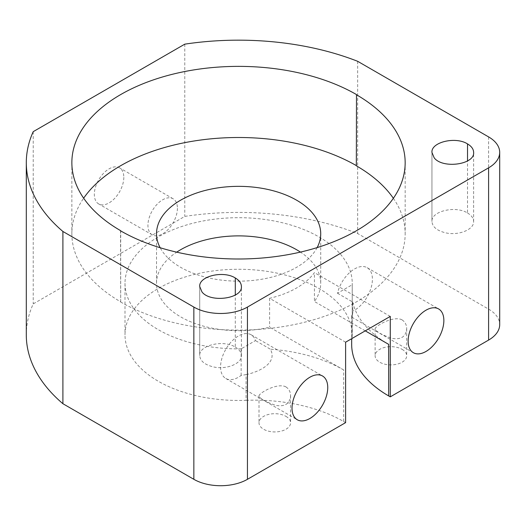 <?xml version="1.0" encoding="UTF-8"?>
<svg xmlns="http://www.w3.org/2000/svg" width="526" height="526" viewBox="0 0 526 526"><rect width="100%" height="100%" fill="white"/><g stroke="black" fill="none" stroke-linecap="round" stroke-linejoin="round"><path stroke-width="0.39" stroke-dasharray="2.63 1.97" d="M402.074 349.33A15.787 9.113 180 0 1 406.697 355.773A15.787 9.113 180 0 1 402.074 362.223A15.787 9.113 180 0 1 384.868 364.196A15.787 9.113 180 0 1 375.117 355.773A15.787 9.113 180 0 1 384.868 347.357A15.787 9.113 180 0 1 402.074 349.33M285.96 416.368A15.787 9.113 180 0 1 290.582 422.812A15.787 9.113 180 0 1 285.96 429.262A15.787 9.113 180 0 1 268.753 431.235A15.787 9.113 180 0 1 259.009 422.812A15.787 9.113 180 0 1 268.753 414.389A15.787 9.113 180 0 1 285.96 416.368M26.3 334.924A212.208 122.519 180 0 1 33.217 303.903L184.784 216.396A212.208 122.519 180 0 1 357.654 233.537L488.601 309.137A37.892 21.875 180 0 1 499.7 324.608M351.67 344.359A126.312 72.93 180 0 1 351.973 339.362L352.21 311.366A25.261 14.583 120 0 0 370.56 289.445A25.261 14.583 120 0 0 367.174 267.695A25.261 14.583 120 0 0 337.495 293.245L352.21 284.75L352.21 311.366M241.145 375.426L241.145 348.87L255.472 340.598A25.261 14.583 120 0 0 251.06 334.733A25.261 14.583 120 0 0 231.591 341.499A25.261 14.583 120 0 0 220.565 366.924A25.261 14.583 120 0 0 225.792 378.49A25.261 14.583 120 0 0 241.145 375.426L246.069 374.617L246.069 400.312A113.616 65.599 180 0 1 125.004 334.858A113.616 65.599 180 0 1 238.62 269.266A113.616 65.599 180 0 1 352.236 334.858A113.616 65.599 180 0 1 351.973 339.362M246.069 400.312A126.312 72.93 180 0 1 343.669 421.517L343.669 369.949L269.608 327.192A82.102 47.406 180 0 1 156.518 283.29A82.102 47.406 180 0 1 176.703 252.158M345.608 422.634L343.669 421.517M33.217 131.664L33.217 303.903M184.784 44.158L184.784 216.396M123.82 177.361A20.843 12.032 -60 0 1 109.079 202.891A20.843 12.032 -60 0 1 98.658 203.924A20.843 12.032 -60 0 1 98.658 179.853A20.843 12.032 -60 0 1 119.501 167.82A20.843 12.032 -60 0 1 123.82 177.361M337.495 293.245L352.69 302.016L352.88 312.056L352.203 316.698L351.874 317.191L351.69 316.79L351.973 313.733M402.074 319.874C405.151 321.978 406.69 324.943 406.697 328.783C405.934 336.712 401.009 339.901 391.936 338.349C381.876 334.884 376.268 331.755 375.117 328.974C374.499 326.547 392.028 315.962 401.312 319.486L402.074 319.874M246.069 374.617C259.805 371.718 277.853 362.762 270.325 349.179L255.472 340.598M285.96 386.912C289.037 389.016 290.576 391.982 290.582 395.822C289.819 403.751 284.901 406.94 275.821 405.388C265.761 401.917 260.153 398.793 259.009 396.012C258.384 393.586 275.913 383 285.197 386.525L285.96 386.912M317.145 247.595A82.102 47.406 180 0 1 296.677 267.267A82.102 47.406 180 0 1 160.167 247.739M345.608 342.189L269.608 298.308A82.102 47.406 0 0 0 296.677 287.932A82.102 47.406 0 0 0 314.43 272.619L314.43 301.497A82.102 47.406 180 0 0 320.722 283.29A82.102 47.406 180 0 0 300.438 252.092M269.608 298.308L269.608 327.192M357.654 61.299L357.654 233.537M120.526 230.802L120.691 301.832A166.735 96.265 180 0 1 71.858 233.768A166.735 96.265 180 0 1 83.654 198.203M120.691 301.832L120.691 230.901M356.497 94.568L356.497 165.697M393.363 198.295A166.735 96.265 180 0 1 405.165 233.86A166.735 96.265 180 0 1 302.233 322.8A166.735 96.265 180 0 1 120.526 301.931M235.3 347.088C239.271 349.455 241.302 352.275 241.401 355.563C241.986 363.67 226.16 370.028 213.168 366.846C204.68 364.709 200.196 360.974 199.722 355.635C198.703 345.312 223.346 339.401 235.3 347.088L235.3 295.007M467.529 213.01C471.5 215.377 473.531 218.205 473.63 221.485C474.215 229.592 458.389 235.95 445.397 232.768C436.909 230.631 432.425 226.897 431.951 221.558C430.932 211.235 455.575 205.324 467.529 213.01L467.529 160.93M365.254 330.847L314.43 301.497M390.266 316.409L314.43 272.619M241.145 348.87A113.616 65.599 180 0 1 125.004 283.29A113.616 65.599 180 0 1 238.62 217.692A113.616 65.599 180 0 1 352.236 283.29A113.616 65.599 180 0 1 352.21 284.75M352.69 302.016A126.312 72.93 0 0 0 388.668 344.359M343.669 369.949A126.312 72.93 0 0 0 270.325 349.179M177.413 208.303A20.843 12.032 -60 0 1 168.313 229.277A20.843 12.032 -60 0 1 152.251 234.859A20.843 12.032 -60 0 1 152.251 210.794A20.843 12.032 -60 0 1 173.093 198.762A20.843 12.032 -60 0 1 177.413 208.303M488.601 136.905L488.601 309.137M351.828 317.178L413.364 352.703M367.174 267.695L438.625 308.946M225.792 378.49L297.249 419.741M251.06 334.733L322.51 375.985M156.518 233.748L156.518 283.29M320.722 233.748L320.722 283.29M71.858 162.639L71.858 233.768M405.165 162.731L405.165 233.86M199.722 355.635L199.722 286.532M241.401 355.563L241.401 286.46M241.408 355.642L241.408 286.538M199.722 286.453L199.722 355.556M431.945 221.558L431.945 152.455M473.63 221.485L473.63 152.382M473.63 221.564L473.63 152.461M431.945 152.376L431.945 221.479M125.004 283.29L125.004 334.858M352.236 283.29L352.236 334.858M351.67 316.382L351.67 338.691M259.009 396.012L259.009 422.812M290.582 395.822L290.582 422.812M375.117 328.974L375.117 355.773M406.697 328.783L406.697 355.773M173.093 198.762L119.501 167.82M152.251 234.859L98.658 203.924"/><path stroke-width="0.79" d="M488.601 340.079L488.601 167.84A37.892 21.875 0 0 0 499.7 152.369L499.7 324.608A37.892 21.875 180 0 1 488.601 340.079L390.266 396.854L390.266 316.409L345.608 342.189L345.608 422.634L247.444 479.311A37.892 21.875 180 0 1 193.851 479.311L62.903 403.712A212.208 122.519 180 0 1 26.3 334.924L26.3 162.685A212.208 122.519 0 0 0 62.903 231.473L62.903 403.712M365.254 330.847L388.668 344.359L388.668 395.927L390.266 396.854M388.668 395.927A126.312 72.93 180 0 1 351.67 344.359L351.67 338.691M356.326 94.667A166.735 96.265 180 0 1 405.165 162.731A166.735 96.265 180 0 1 302.233 251.671A166.735 96.265 180 0 1 120.526 230.802L120.691 230.704A166.735 96.265 180 0 1 71.858 162.639A166.735 96.265 180 0 1 174.783 73.699A166.735 96.265 180 0 1 356.497 94.568L356.326 165.795A166.735 96.265 180 0 1 393.363 198.295M467.529 143.914C455.575 136.221 430.932 142.132 431.951 152.455L434.2 157.859C442.675 169.083 474.919 164.605 473.63 152.382C473.531 149.095 471.493 146.274 467.529 143.914L467.529 160.93M235.3 277.984C223.353 270.298 198.71 276.209 199.722 286.532L201.971 291.937C210.446 303.16 242.696 298.676 241.401 286.46C241.302 283.172 239.271 280.351 235.3 277.984L235.3 295.007M26.3 162.685A212.208 122.519 0 0 1 33.217 131.664L184.784 44.158A212.208 122.519 0 0 1 357.654 61.299L488.601 136.905A37.892 21.875 0 0 1 499.7 152.369M193.851 479.311L193.851 307.072L62.903 231.473M193.851 307.072A37.892 21.875 0 0 0 247.444 307.072L247.444 479.311M488.601 167.84L247.444 307.072M425.994 310.195A25.261 14.583 120 0 0 408.13 341.137A25.261 14.583 120 0 0 413.364 352.703A25.261 14.583 120 0 0 438.625 338.119A25.261 14.583 120 0 0 438.625 308.946A25.261 14.583 120 0 0 425.994 310.195M309.88 377.234A25.261 14.583 120 0 0 292.015 408.176A25.261 14.583 120 0 0 297.249 419.741A25.261 14.583 120 0 0 322.51 405.158A25.261 14.583 120 0 0 322.51 375.985A25.261 14.583 120 0 0 309.88 377.234M160.167 247.739A82.102 47.406 180 0 1 156.518 233.748A82.102 47.406 180 0 1 180.563 200.228A82.102 47.406 180 0 1 270.042 189.958A82.102 47.406 180 0 1 320.722 233.748A82.102 47.406 180 0 1 317.145 247.595M176.703 252.158A82.102 47.406 180 0 1 300.438 252.092M83.654 198.203A166.735 96.265 180 0 1 356.326 165.598"/></g></svg>
